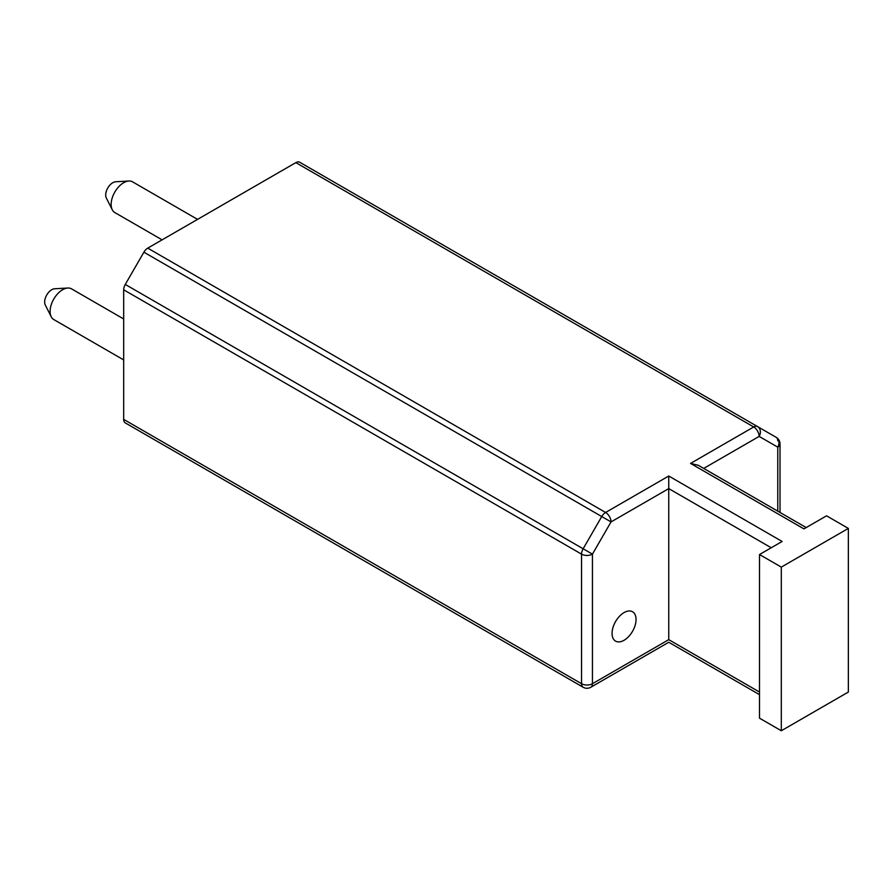 <?xml version="1.0" encoding="UTF-8"?>
<svg xmlns="http://www.w3.org/2000/svg" width="893" height="893" viewBox="0 0 893 893"><rect width="100%" height="100%" fill="white"/><g stroke="black" fill="none" stroke-linecap="round" stroke-linejoin="round"><path stroke-width="1.34" d="M583.14 687.242L125.277 422.902A7.713 4.454 -60 0 1 123.68 419.375L123.68 289.801L581.544 554.14A7.713 4.454 0 0 0 592.439 554.14L583.14 548.771A7.713 4.454 120 0 0 581.544 554.14L581.544 683.714A7.713 4.454 120 0 0 583.14 687.242A7.713 7.713 0 0 0 590.842 687.242A7.713 4.454 -120 0 0 592.439 683.714L668.745 639.656C668.745 643.094 668.745 643.094 668.745 639.656L668.745 476.014L782.123 541.471L759.508 554.531L759.508 718.173L781.308 730.753L848.35 692.053L848.35 528.41L826.55 515.819L803.923 528.879L690.557 463.422L698.259 465.264L806.189 527.573M690.557 463.422L753.703 426.966L295.851 162.626A7.713 4.454 -60 0 1 299.702 162.247L757.554 426.586A7.713 4.454 120 0 0 753.703 426.966A7.713 4.454 60 0 1 759.15 436.409A7.713 6.296 -60 0 0 757.554 426.586L299.702 162.247M295.851 162.626L147.747 248.131L605.599 512.47A7.713 4.454 120 0 0 601.748 516.545L611.046 521.914A7.713 4.454 -120 0 0 605.599 512.47L668.745 476.014M123.68 289.801A7.713 4.454 -60 0 1 125.277 284.432L143.896 252.194A7.713 4.454 -60 0 1 147.747 248.131M162.102 239.849L114.817 212.556A17.726 10.236 -60 0 1 112.261 209.755L106.323 198A10.024 5.782 -60 0 1 105.698 194.998A10.024 5.782 -60 0 1 115.699 181.759L128.838 181.022A17.726 10.236 -60 0 1 132.555 181.837L197.554 219.377M123.68 359.912L53.77 319.549A17.726 10.236 -60 0 1 51.214 316.747L45.275 304.993A10.024 5.782 -60 0 1 44.65 301.99A10.024 5.782 -60 0 1 54.652 288.763L67.79 288.026A17.726 10.236 -60 0 1 71.507 288.841L123.68 318.968M112.261 209.755A17.726 10.236 -60 0 1 111.145 204.43A17.726 10.236 -60 0 1 128.838 181.022M51.214 316.747A17.726 10.236 -60 0 1 50.097 311.434A17.726 10.236 -60 0 1 67.79 288.026M777.77 440.852A7.713 4.454 120 0 0 776.162 437.324A7.713 6.296 120 0 1 777.77 447.147A7.713 4.454 0 0 0 780.024 444L780.024 512.47M624.051 612.587A16.956 9.79 120 0 0 612.978 627.533A16.956 9.79 120 0 0 615.578 641.118A16.956 9.79 120 0 0 624.051 640.281A16.956 9.79 120 0 0 635.135 625.334A16.956 9.79 120 0 0 632.534 611.75A16.956 9.79 120 0 0 624.051 612.587M759.508 554.531L781.308 567.111L848.35 528.41M776.162 437.324L757.554 426.586L776.162 437.324A7.713 7.713 0 0 1 780.024 444M781.308 730.753L781.308 567.111M703.717 468.412L759.15 436.409L777.77 447.147L777.77 511.164M771.228 547.766L668.745 488.605L611.046 521.914L592.439 554.14L592.439 683.714A7.713 4.454 180 0 1 581.544 683.714L123.68 419.375M143.896 252.194L601.748 516.545L583.14 548.771L125.277 284.432M759.508 692.053L668.745 639.656M590.842 687.242L668.745 642.257L759.508 694.654"/></g></svg>
